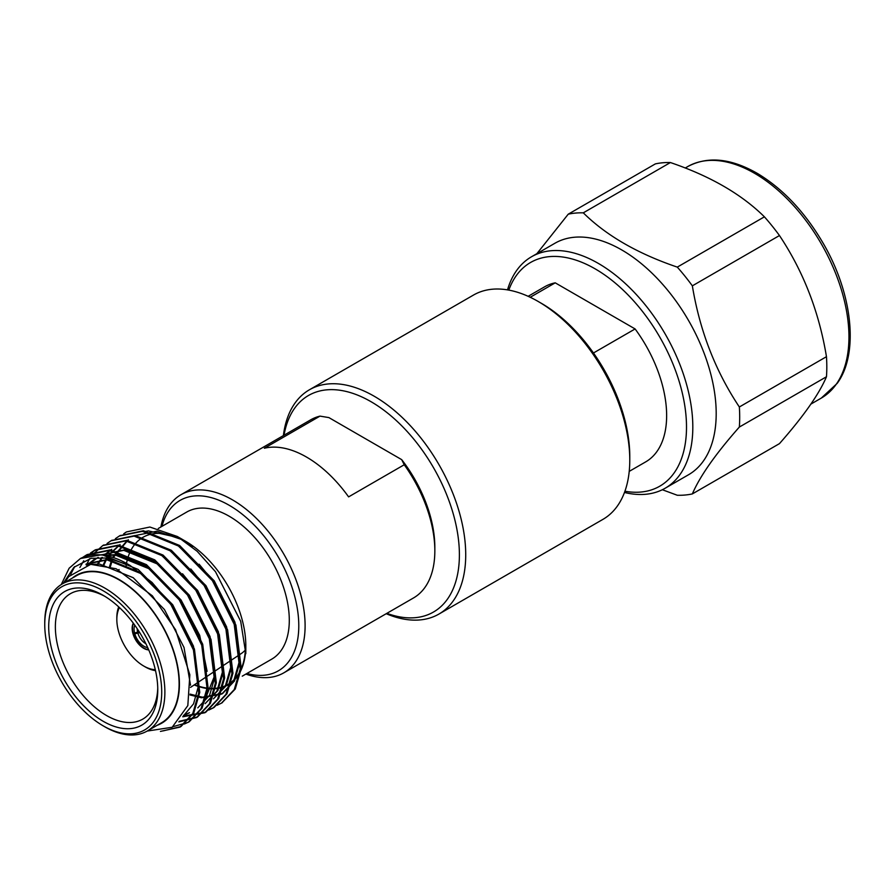 <?xml version="1.0" encoding="UTF-8"?>
<svg xmlns="http://www.w3.org/2000/svg" width="895" height="895" viewBox="0 0 895 895"><rect width="100%" height="100%" fill="white"/><g stroke="black" fill="none" stroke-linecap="round" stroke-linejoin="round"><path stroke-width="1.34" d="M624.923 491.232A129.171 74.576 -120 0 0 665.634 347.92A129.171 74.576 -120 0 0 516.068 275.928A129.171 74.576 -120 0 0 508.807 290.114M507.521 289.879A133.646 77.16 60 0 1 516.482 270.704A133.646 77.16 60 0 1 531.507 256.775A133.646 77.16 60 0 1 665.142 333.936A133.646 77.16 60 0 1 665.142 488.245A133.646 77.16 60 0 1 624.475 492.463M677.291 267.113A154.723 89.332 60 0 1 692.35 285.841C699.756 330.691 715.418 371.078 739.348 406.979A154.723 89.332 60 0 1 739.348 427.049C715.608 453.922 699.935 476.218 692.35 493.917L779.467 443.629C803.419 416.443 819.093 394.147 826.465 376.761A154.723 89.332 -120 0 0 826.465 356.691C819.059 311.829 803.386 271.453 779.467 235.542A154.723 89.332 -120 0 0 772.105 225.932A154.723 89.332 -120 0 0 764.408 216.825C741.429 194.125 710.093 176.035 670.4 162.543A154.723 89.332 -120 0 0 655.353 163.897L568.236 214.185A154.723 89.332 60 0 1 583.294 212.842C606.273 235.542 637.609 253.632 677.291 267.113L764.408 216.825M536.866 253.677L568.236 214.185M670.4 162.543L583.294 212.842M779.467 235.542L692.35 285.841M739.348 406.979L826.465 356.691M826.465 376.761L739.348 427.049M692.35 493.917A154.723 89.332 60 0 1 677.291 495.259L662.334 489.733M665.142 488.245L688.512 474.764A133.646 77.16 -120 0 0 688.512 320.444A133.646 77.16 -120 0 0 554.866 243.283L531.507 256.775M528.139 296.312L544.63 286.803A101.079 58.354 60 0 1 555.224 282.831L635.103 328.946A101.079 58.354 60 0 1 645.698 461.876L629.219 471.385M538.208 301.492L541.374 303.315A125.02 72.182 60 0 1 629.778 456.428L629.778 460.086A129.495 74.766 -120 0 0 538.208 301.492A129.495 74.766 -120 0 0 538.208 301.481A129.495 74.766 -120 0 0 473.466 295.07L309.413 389.784A129.495 74.766 60 0 1 374.155 396.205A129.495 74.766 60 0 1 458.755 510.318A129.495 74.766 60 0 1 438.897 614.082A129.495 74.766 60 0 1 386.226 613.713M438.897 614.082L602.95 519.357A129.495 74.766 -120 0 0 629.778 460.086M386.864 613.343A125.02 72.182 -120 0 0 459.034 545.391A125.02 72.182 -120 0 0 370.989 401.676A125.02 72.182 -120 0 0 284.028 435.227M283.391 435.585A129.495 74.766 60 0 1 309.413 389.784M246.897 673.487A98.372 56.788 -120 0 0 298.214 615.145A98.372 56.788 -120 0 0 229.232 505.295A98.372 56.788 -120 0 0 161.95 526.361M160.932 526.954A102.835 59.372 60 0 1 180.969 494.722A102.835 59.372 60 0 1 232.387 499.813A102.835 59.372 60 0 1 299.568 590.431A102.835 59.372 60 0 1 283.804 672.839A102.835 59.372 60 0 1 245.879 674.08M404.238 464.751L401.676 459.627A98.372 56.788 60 0 1 434.836 547.214L434.836 550.861A102.835 59.372 -120 0 0 404.238 464.751L348.603 496.882A102.835 59.372 60 0 0 306.482 457.043A102.835 59.372 60 0 0 264.361 448.238L319.996 416.119A102.835 59.372 -120 0 0 310.699 419.822L180.969 494.722M283.804 672.839L413.535 597.938A102.835 59.372 -120 0 0 434.836 550.861M401.676 459.627L328.89 417.596L319.996 416.119M593.463 352.988L635.103 328.946M555.224 282.831L530.22 297.274M158.258 528.497L186.753 512.041A84.947 49.046 60 0 1 229.232 516.247A84.947 49.046 60 0 1 284.744 591.17A84.947 49.046 60 0 1 271.7 659.168L242.265 676.161M148.637 649.68A16.323 9.42 60 0 1 148.425 649.658A16.323 9.42 60 0 1 148.123 649.625L147.597 647.353M139.732 632.631L133.478 634.141A16.323 9.42 -120 0 0 148.123 649.625L148.514 649.401M134.776 625.191A14.085 8.133 60 0 0 134.697 633.47L133.467 634.141A16.323 9.42 60 0 1 133.355 633.738A16.323 9.42 60 0 1 133.232 633.324L139.184 631.758M104.928 596.383A72.405 41.796 -120 0 0 71.734 592.982A72.405 41.796 -120 0 0 59.249 651.672A72.405 41.796 -120 0 0 144.084 718.305A72.405 41.796 -120 0 0 157.744 687.863M52.839 653.294A77.115 44.526 60 0 1 103.238 595.376A77.115 44.526 60 0 1 157.766 689.832A77.115 44.526 60 0 1 113.844 726.237A77.115 44.526 60 0 1 52.839 653.294M119.46 607.593A38.004 21.939 -120 0 0 116.831 619.474A38.004 21.939 -120 0 0 118.867 632.496A38.004 21.939 -120 0 0 143.703 666.014A38.004 21.939 -120 0 0 155.294 669.673M116.831 619.474L116.831 617.651A40.241 23.236 60 0 1 118.733 606.922M155.517 670.635A40.241 23.236 60 0 1 145.281 666.932L143.703 666.014M148.727 649.882A16.323 9.42 60 0 1 133.031 633.917A16.323 9.42 60 0 1 133.31 623.188M133.444 623.367A16.323 9.42 -120 0 0 133.232 633.324M198.757 681.878L241.191 653.607A64.921 37.478 -120 0 0 245.364 650.005M61.263 584.524L69.128 568.247L80.393 558.525L101.929 554.687L138.154 569.444L171.941 604.024L194.428 649.054L199.764 692.372L193.79 712.935L180.969 726.527L163.237 730.868M70.705 574.288L74.732 566.58M83.179 557.261L87.173 554.564L110.23 549.899L146.456 564.655L180.242 599.236L202.717 644.266L208.065 687.584L202.08 708.158L189.248 721.739L184.359 724.021M79.879 567.486L83.716 560.762M87.788 555.795L95.474 549.776L118.52 545.111L154.745 559.867L188.543 594.437L211.019 639.477L216.355 682.795L210.381 703.358L197.56 716.94L179.369 721.28M103.283 545.268L126.821 540.323L163.047 555.068L196.833 589.648L219.32 634.689L224.656 677.996L218.682 698.559L205.872 712.151L183.184 716.145M111.573 540.479L135.123 535.523L171.348 550.28L205.134 584.86L227.61 629.901L232.957 673.208L226.983 693.782L214.151 707.363L209.251 709.657M119.874 535.691L143.413 530.735L179.638 545.491L213.435 580.072L235.911 625.102L241.247 668.42L235.273 688.993L221.926 702.866M64.82 582.444L68.68 576.626L90.719 564.342L116.126 568.75L152.351 595.801L175.599 629.812L189.841 674.796L187.827 705.596L172.164 727.277L147.172 731.07M85.931 564.219L107.176 559.912L140.593 573.471L171.762 605.288L193.6 650.307M87.162 564.946L94.232 559.431L98.349 557.428M105.263 555.493L115.477 555.124L148.894 568.683L180.063 600.489L201.901 645.519M188.543 713.214L183.587 715.474M197.784 707.867L209.564 695.381L215.035 676.452L210.068 636.591L189.315 595.153L158.135 563.347L124.718 549.787L102.522 554.643L123.778 550.336L157.196 563.884L188.364 595.701L209.117 637.139L214.095 677L203.691 702.911M97.421 564.152L101.885 557.44M103.854 555.269L110.823 549.854M182.524 573.784L196.654 590.913L217.418 632.351L222.385 672.212L216.914 691.141L205.134 703.627L217.865 690.593L223.336 671.664L218.369 631.803L197.605 590.364L161.48 555.28M103.261 564.846L106.561 557.842M107.713 555.985L119.124 545.066M190.825 568.996L204.955 586.124L225.719 627.563L230.686 667.424L225.216 686.342L213.435 698.838L226.166 685.794L231.637 666.876L226.659 627.015L205.906 585.576L169.77 550.492M109.615 566.378L112.043 558.816M112.669 557.339L127.414 540.267M199.115 564.208L213.256 581.336L234.009 622.775L238.987 662.636L233.517 681.554L221.736 694.05L201.509 697.764L190.008 694.967M135.716 535.478L156.961 531.171L182.748 539.875M181.17 538.712L192.727 546.431L181.819 539.081M91.212 564.297L99.826 564.163L133.243 577.711L164.423 609.529L184.012 647.454L190.523 685.19M86.882 563.671L108.127 559.364L141.544 572.923L172.713 604.74L193.477 646.179L198.444 686.04L193.555 703.839L183.128 716.235M87.699 564.834L97.98 557.451M104.29 555.325L116.428 554.576L149.845 568.135L181.014 599.941L199.697 635.338L207.114 671.317M189.494 712.666L183.755 715.183M98.058 564.197L102.377 557.462M104.223 555.325L111.774 549.306M103.954 564.969L107.154 557.921M108.239 556.108L120.064 544.518M110.387 566.625L112.714 558.961M113.296 557.54L128.365 539.719M178.071 545.704L214.207 580.788L234.96 622.226L239.927 662.087L234.456 681.005L222.676 693.502L202.46 697.216L190.098 694.106M144.845 531.608L148.346 530.892L179.682 537.906M80.393 558.525A97.913 56.53 60 0 1 130.133 565.506L107.59 557.977L91.044 558.335L73.927 567.307L63.299 583.316M130.133 565.506L152.016 582.41L170.911 604.617L193.398 649.647L198.735 692.965L192.761 713.539L179.929 727.12L160.451 731.405M82.631 557.484L86.155 555.146L109.201 550.492L145.426 565.248L179.213 599.829L201.699 644.859L207.036 688.177L201.062 708.739L188.241 722.321L173.194 726.628M90.484 553.043L94.467 550.358L117.491 545.704L153.727 560.449L187.514 595.03L209.989 640.07L215.326 683.388L209.363 703.94L196.542 717.533L178.821 721.885M86.334 565.137L89.612 558.681M92.118 555.012L102.757 545.57L125.792 540.916L162.017 555.661L195.804 590.241L218.29 635.282L223.627 678.589L217.653 699.163L204.821 712.756L182.759 716.805M107.076 543.455L111.036 540.781L134.093 536.116L170.319 550.872L204.105 585.453L226.592 630.483L231.928 673.801L225.954 694.375L213.122 707.956L208.781 710.037M115.377 538.667L119.348 535.993L142.383 531.328L178.62 546.084L212.406 580.665L234.882 625.694L240.218 669.012L234.255 689.575L221.434 703.157L217.082 705.249M123.678 533.879L126.43 531.932A97.913 56.53 -120 0 0 123.711 533.856M182.054 539.226L185.433 541.173A85.394 49.303 60 0 1 241.236 616.487A85.394 49.303 60 0 1 245.812 645.754L245.812 653.674L240.688 621.287L215.482 571.715L197.135 551.264L177.244 536.452L149.879 527.032L126.43 531.932M49.18 652.925A82.709 47.748 -120 0 0 103.238 725.879A82.709 47.748 -120 0 0 161.715 692.115A82.709 47.748 -120 0 0 103.238 590.812A82.709 47.748 -120 0 0 44.75 624.587A82.709 47.748 -120 0 0 49.18 652.925M44.75 624.587L44.75 622.752A84.947 49.046 60 0 1 62.348 583.876A84.947 49.046 60 0 1 160.328 663.005A84.947 49.046 60 0 1 147.283 731.002A84.947 49.046 60 0 1 104.816 726.796L103.238 725.879M157.151 725.308A85.394 49.303 -120 0 0 161.738 624.576A85.394 49.303 -120 0 0 72.204 578.181M245.722 649.501A85.394 49.303 60 0 1 194.181 684.932M184.034 540.748A84.947 49.046 -120 0 0 142.954 537.324A84.947 49.046 -120 0 0 126.508 563.391M126.441 563.727A84.947 49.046 -120 0 0 126.061 566.11M194.528 684.697A84.947 49.046 -120 0 0 227.901 684.462A84.947 49.046 -120 0 0 245.487 646.022M147.283 731.002L161.514 722.791A84.947 49.046 -120 0 0 174.559 654.793A84.947 49.046 -120 0 0 76.567 575.653L62.348 583.876M137.226 628.726A11.848 6.836 -120 0 0 137.729 632.653M137.998 633.571A11.848 6.836 -120 0 0 145.874 643.718M147.518 647.588A14.085 8.133 60 0 1 134.932 634.287M836.299 384.168A133.646 77.16 -120 0 0 801.707 215.147A133.646 77.16 -120 0 0 687.64 166.627C707.654 155.909 731.025 158.236 757.741 173.63C782.935 188.912 804.549 211.768 822.55 242.209C852.51 292.743 859.278 353.368 837.217 383.34L821.286 398.096A133.646 77.16 -120 0 0 836.299 384.168M810.836 404.137L821.286 398.096M685.223 168.025L687.64 166.627M119.136 569.533L118.554 569.824M197.806 682.516L190.512 687.382M94.232 559.431L95.172 558.883M221.736 694.05L222.676 693.502M181.506 538.902L177.244 536.452M120.389 535.389L119.359 535.982M112.088 540.177L111.058 540.77M103.786 544.965L102.768 545.558M95.496 549.765L94.467 550.358M87.195 554.553L86.166 555.146M222.441 702.575L221.412 703.168M214.14 707.374L213.122 707.967M205.85 712.163L204.821 712.756M197.549 716.951L196.52 717.544M189.248 721.739L188.23 722.332M180.958 726.527L179.929 727.12M232.264 681.934L227.901 684.462"/></g></svg>
